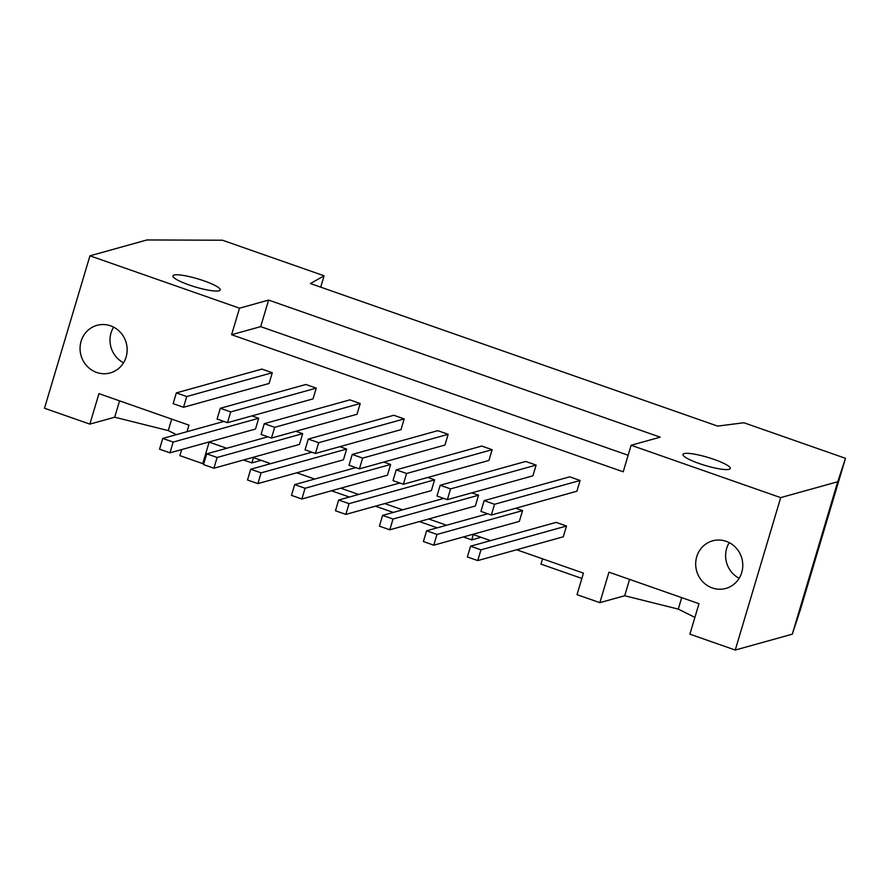 <?xml version="1.0" encoding="UTF-8"?>
<svg xmlns="http://www.w3.org/2000/svg" width="890" height="890" viewBox="0 0 890 890"><rect width="100%" height="100%" fill="white"/><g stroke="black" fill="none" stroke-linecap="round" stroke-linejoin="round"><path stroke-width="1.33" d="M203.532 464.591L206.736 453.833L217.127 457.471L213.912 468.229L203.532 464.591M267.89 436.812L206.736 453.833M295.869 431.283L302.678 433.664L299.463 444.422L213.912 468.229M302.678 433.664L217.127 457.471M220.32 408.288L305.86 384.48L316.25 388.118L230.699 411.914L227.495 422.683L217.104 419.045L220.32 408.288L230.699 411.914M316.25 388.118L313.046 398.876L227.495 422.683M247.498 479.988L250.713 469.219L261.093 472.857L257.889 483.615L247.498 479.988M311.856 452.209L250.713 469.219M339.835 446.68L346.644 449.061L343.44 459.819L257.889 483.615M346.644 449.061L261.093 472.857M264.286 423.673L349.837 399.877L360.228 403.504L274.676 427.311L271.472 438.069L261.082 434.431L264.286 423.673L274.676 427.311M360.228 403.504L357.012 414.273L271.472 438.069M291.475 495.374L294.679 484.616L305.07 488.254L301.866 499.012L291.475 495.374M355.833 467.606L294.679 484.616M383.812 462.066L390.621 464.447L387.417 475.204L301.866 499.012M390.621 464.447L305.07 488.254M308.263 439.07L393.814 415.263L404.194 418.901L318.642 442.708L315.438 453.466L305.048 449.828L308.263 439.07L318.642 442.708M404.194 418.901L400.99 429.659L315.438 453.466M335.452 510.771L338.656 500.013L349.047 503.651L345.832 514.409L335.452 510.771M399.799 482.992L338.656 500.013M427.79 477.463L434.587 479.844L431.383 490.601L345.832 514.409M434.587 479.844L349.047 503.651M352.229 454.456L437.78 430.66L448.171 434.298L362.619 458.094L359.415 468.852L349.025 465.225L352.229 454.456L362.619 458.094M448.171 434.298L444.967 445.056L359.415 468.852M379.418 526.157L382.622 515.399L393.013 519.037L389.809 529.795L379.418 526.157M443.776 498.389L382.622 515.399M471.756 492.849L478.564 495.241L475.36 505.998L389.809 529.795M478.564 495.241L393.013 519.037M396.206 469.853L481.757 446.057L492.148 449.684L406.597 473.491L403.381 484.249L393.002 480.611L396.206 469.853L406.597 473.491M492.148 449.684L488.933 460.453L403.381 484.249M423.395 541.554L426.599 530.796L436.99 534.434L433.775 545.192L423.395 541.554M487.753 513.786L426.599 530.796M515.733 508.246L522.541 510.626L519.326 521.384L433.775 545.192M522.541 510.626L436.99 534.434M440.183 485.25L525.734 461.443L536.114 465.081L450.562 488.888L447.359 499.646L436.968 496.008L440.183 485.25L450.562 488.888M536.114 465.081L532.91 475.839L447.359 499.646M173.138 403.648L176.342 392.891L186.733 396.528L183.518 407.286L173.138 403.648M176.342 392.891L261.894 369.083L272.284 372.721L186.733 396.528M272.284 372.721L269.069 383.479L183.518 407.286M159.555 449.194L162.759 438.436L173.149 442.074L169.946 452.832L159.555 449.194M251.892 415.886L258.701 418.267L173.149 442.074M223.913 421.426L162.759 438.436M258.701 418.267L255.497 429.036L169.946 452.832M480.945 511.394L484.149 500.636L494.54 504.274L491.336 515.032L480.945 511.394M484.149 500.636L569.7 476.84L580.091 480.478L494.54 504.274M580.091 480.478L576.887 491.236L491.336 515.032M467.361 556.951L470.576 546.193L480.956 549.82L477.752 560.589L467.361 556.951M470.576 546.193L556.128 522.385L566.507 526.023L480.956 549.82M566.507 526.023L563.303 536.781L477.752 560.589M729.244 542.644A24.698 23.463 -105.5 0 0 726.663 548.418A24.698 23.463 -105.5 0 0 739.167 578.289M696.725 556.751A24.698 23.463 74.5 0 1 712.612 540.842A24.698 23.463 74.5 0 1 741.837 558.341A24.698 23.463 74.5 0 1 725.851 588.423A24.698 23.463 74.5 0 1 702.455 581.437A24.698 23.463 74.5 0 1 696.725 556.751M113.62 327.142A24.698 23.463 -105.5 0 0 111.05 332.916A24.698 23.463 -105.5 0 0 123.543 362.786M81.101 341.248A24.698 23.463 74.5 0 1 96.988 325.339A24.698 23.463 74.5 0 1 126.213 342.839A24.698 23.463 74.5 0 1 110.227 372.921A24.698 23.463 74.5 0 1 86.831 365.935A24.698 23.463 74.5 0 1 81.101 341.248M239.521 308.185L268.602 300.086L660.202 437.168L631.121 445.267L623.211 471.8L231.6 334.718L239.521 308.185L89.946 255.819L146.972 239.955L222.467 240.222L324.094 275.789L310.421 283.554L717.629 426.099L743.884 422.75L845.5 458.317L837.724 481.757L792.289 634.181L800.054 610.74L845.5 458.317M837.724 481.757L780.697 497.621L735.251 650.045L792.289 634.181M684.098 453.577A24.698 4.25 -163.4 0 1 710.954 458.361A24.698 4.25 -163.4 0 1 730.267 468.518A24.698 4.25 -163.4 0 1 705.392 465.526A24.698 4.25 -163.4 0 1 682.942 454.401A24.698 4.25 -163.4 0 1 684.098 453.577M694.901 617.393L678.28 609.116L624.713 595.744L599.871 602.652L608.96 572.17L698.984 603.687L689.895 634.169L735.251 650.045M678.28 609.116L681.707 597.635M624.713 595.744L629.586 579.39M174.084 275.043A24.698 4.25 -163.4 0 1 200.94 279.827A24.698 4.25 -163.4 0 1 220.253 289.984A24.698 4.25 -163.4 0 1 195.377 286.992A24.698 4.25 -163.4 0 1 172.927 275.867A24.698 4.25 -163.4 0 1 174.084 275.043M176.409 434.643L168.266 430.582L114.699 417.21L89.857 424.118L98.946 393.636L188.969 425.153L187.022 431.683M181.694 449.561L179.88 455.636L202.731 463.634L209.15 442.119L226.728 448.271M168.266 430.582L171.692 419.101M114.699 417.21L119.572 400.856M89.946 255.819L44.5 408.243L89.857 424.118M252.816 457.404L270.694 463.668M296.793 472.801L314.671 479.054M340.759 488.187L358.637 494.451M384.736 503.584L402.614 509.837M428.702 518.97L446.591 525.234M472.679 534.367L490.557 540.63M516.656 549.764L583.44 573.138L577.02 594.654L599.871 602.652M780.697 497.621L631.121 445.267M231.6 334.718L260.692 326.63L628.14 455.257M268.602 300.086L260.692 326.63M320.7 287.147L324.094 275.789M481.023 537.293L471.711 539.874L463.367 536.959M437.279 527.826L419.401 521.562M393.302 512.429L375.424 506.176M349.336 497.043L331.458 490.779M473.291 534.578L471.711 539.874M581.86 578.433L540.964 564.115L542.544 558.82M203.91 463.312L202.731 463.634M261.159 460.319L251.848 462.911L243.504 459.997M253.428 457.616L251.848 462.911"/></g></svg>
